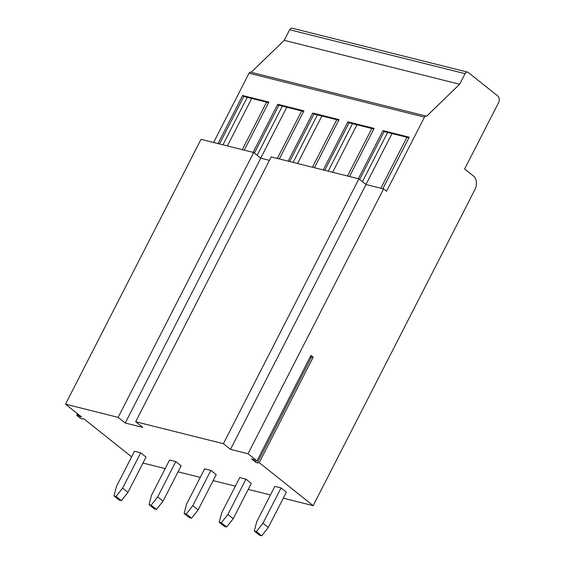 <?xml version="1.0" encoding="UTF-8"?>
<svg xmlns="http://www.w3.org/2000/svg" width="564" height="564" viewBox="0 0 564 564"><rect width="100%" height="100%" fill="white"/><g stroke="black" fill="none" stroke-linecap="round" stroke-linejoin="round"><path stroke-width="0.85" d="M248.033 453.752L383.562 188.919L366.015 184.527L230.493 449.36L248.033 453.752L256.98 460.88L310.961 355.383L313.21 357.174L259.228 462.67L313.182 505.654L474.902 189.61A10.159 7.247 104.1 0 0 473.499 176.067L464.616 168.988L498.498 102.782A5.076 3.624 104.1 0 0 497.793 96.007L468.183 72.418A3.046 2.171 104.1 0 0 467.57 72.107A3.046 2.171 104.1 0 0 465.053 73.651L459.632 84.24L426.553 116.297A2.03 1.452 104.1 0 0 426.144 116.092A2.03 1.452 104.1 0 0 424.466 117.122L386.523 191.274L383.562 188.919M135.67 421.745L271.199 156.912L358.908 178.866L223.386 443.699L135.67 421.745L142.777 427.406L125.236 423.021L260.758 158.181L269.437 160.352M223.386 443.699L230.493 449.36M256.98 460.88L251.586 458.884L255.358 462.043L257.339 462.917L259.228 462.67M313.182 505.654L283.297 498.174M270.431 494.952L248.216 489.39M235.35 486.175L213.129 480.613M200.262 477.391L178.041 471.828M165.174 468.606L142.96 463.044M260.758 158.181L253.652 152.52L118.13 417.36L65.502 404.184L81.639 417.043L76.732 415.217L80.01 418.009L82.323 419.01L83.712 418.692L131.609 456.854M118.13 417.36L125.236 423.021M156.454 509.454L154.381 508.939L149.051 504.688L151.497 495.34L169.567 460.034L175.778 461.585L181.107 465.836L163.038 501.142L156.454 509.454L151.124 505.21L157.708 496.898L163.038 501.142M191.534 518.238L189.462 517.717L184.132 513.473L186.578 504.124L204.647 468.811L210.865 470.369L216.195 474.613L198.126 509.926L191.534 518.238L186.205 513.987L192.796 505.682L198.126 509.926M226.622 527.016L224.55 526.501L219.22 522.257L221.666 512.909L239.735 477.595L245.953 479.153L251.283 483.397L233.214 518.711L226.622 527.016L221.292 522.772L227.884 514.46L233.214 518.711M261.71 535.8L259.637 535.278L254.308 531.034L256.754 521.686L274.823 486.379L281.034 487.93L286.364 492.182L268.295 527.488L261.71 535.8L256.38 531.556L262.965 523.244L268.295 527.488M121.366 500.67L119.293 500.155L113.963 495.911L116.41 486.563L134.479 451.249L140.697 452.807L146.027 457.051L127.957 492.365L121.366 500.67L116.036 496.426L122.628 488.121L127.957 492.365M140.697 452.807L122.628 488.121M113.963 495.911L116.036 496.426M175.778 461.585L157.708 496.898M149.051 504.688L151.124 505.21M210.865 470.369L192.796 505.682M184.132 513.473L186.205 513.987M245.953 479.153L227.884 514.46M219.22 522.257L221.292 522.772M281.034 487.93L262.965 523.244M254.308 531.034L256.38 531.556M253.652 152.52L201.024 139.343L65.502 404.184M358.908 178.866L366.015 184.527M467.57 72.107L292.145 28.2A3.046 2.171 104.1 0 0 289.628 29.744L284.207 40.333L251.213 72.305M426.144 116.092L250.719 72.185A2.03 1.452 104.1 0 0 249.041 73.214L213.587 142.488M459.632 84.24L284.207 40.333M358.351 178.725L382.963 130.629L409.203 137.2L382.836 188.736M349.511 176.511L374.122 128.416L347.875 121.852L323.264 169.94M314.423 167.727L339.034 119.638L312.787 113.068L288.183 161.163M279.342 158.949L303.947 110.854L277.707 104.284L253.095 152.379M244.254 150.165L268.866 102.077L242.619 95.506L218.007 143.594M359.649 179.451L384.147 131.574L382.963 130.629M384.147 131.574L408.914 137.771M362.412 181.657L387.602 132.441M380.862 188.242L406.94 137.278M365.966 184.484L392.036 133.548M324.744 170.314L349.06 122.797L347.875 121.852M349.06 122.797L373.826 128.994M328.199 171.174L352.514 123.657M347.537 176.017L371.852 128.5M332.633 172.288L356.949 124.771M289.656 161.53L313.972 114.013L312.787 113.068M313.972 114.013L338.738 120.21M293.111 162.397L317.426 114.88M312.449 167.233L336.764 119.716M297.545 163.504L321.861 115.987M254.392 153.105L278.891 105.228L277.707 104.284M278.891 105.228L303.658 111.432M257.156 155.311L282.345 106.095M277.361 158.456L301.684 110.932M260.709 158.139L286.773 107.202M222.942 144.828L247.258 97.311L268.57 102.648M219.488 143.968L243.803 96.451L247.258 97.311M242.28 149.672L266.596 102.154M227.377 145.942L251.692 98.425M243.803 96.451L242.619 95.506M310.122 357.033L313.21 357.174M77.804 415.414L78.325 414.399M465.053 73.651L289.628 29.744M424.466 117.122L249.041 73.214M257.339 462.917L311.328 357.421M255.358 462.043L256.134 460.534M251.868 459.258L252.059 458.884M77.487 413.736L76.732 415.217"/></g></svg>
